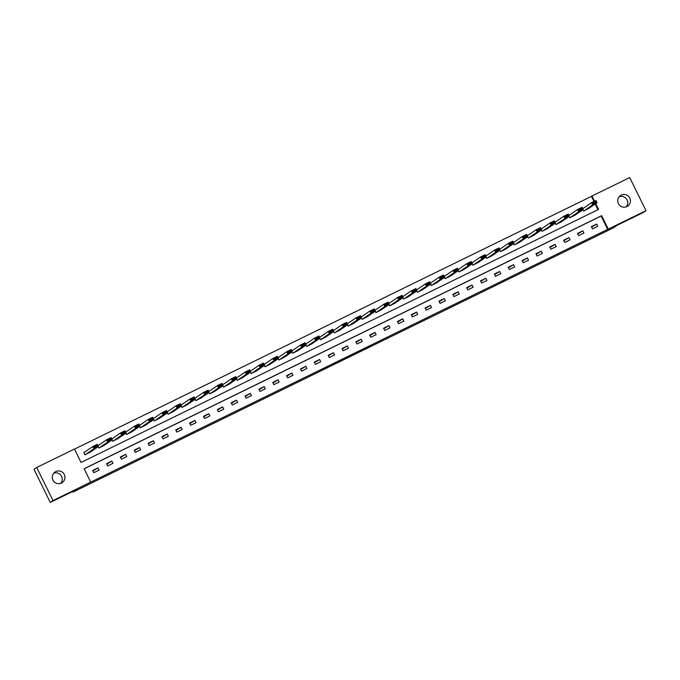 <?xml version="1.0" encoding="UTF-8"?>
<svg xmlns="http://www.w3.org/2000/svg" width="680" height="680" viewBox="0 0 680 680"><rect width="100%" height="100%" fill="white"/><g stroke="black" fill="none" stroke-linecap="round" stroke-linejoin="round"><path stroke-width="1.02" d="M359.193 351.773L371.892 345.176L359.193 351.773M53.771 473.161A6.383 6.324 -124.5 0 1 60.749 483.318M55.803 471.58A6.383 6.324 -124.5 0 1 64.082 474.121A6.383 6.324 -124.5 0 1 61.429 483.029A6.383 6.324 -124.5 0 1 53.151 480.496A6.383 6.324 -124.5 0 1 55.803 471.58M619.25 196.681A6.383 6.324 -124.5 0 1 626.229 206.839M621.274 195.109A6.383 6.324 -124.5 0 1 629.561 197.642A6.383 6.324 -124.5 0 1 626.909 206.558A6.383 6.324 -124.5 0 1 618.63 204.017A6.383 6.324 -124.5 0 1 621.274 195.109M320.186 370.702L332.622 364.37L320.186 370.702M593.954 201.501L591.438 196.375L591.974 196.01L629.714 177.556L646 210.647L643.288 212.508L616.828 225.446L613.037 228.055L72.956 492.116L76.746 489.506L50.286 502.443L52.989 500.582L36.711 467.491L74.451 449.038L81.047 462.451L598.578 209.423L595.74 203.66M646 210.647L608.26 229.1L601.656 215.688L84.133 468.715L90.729 482.129L52.989 500.582M90.729 482.129L608.26 229.1M345.78 358.317L359.728 351.118L345.78 358.317M343.273 359.567L332.223 364.956L343.247 359.507M72.658 491.504L72.956 492.116M607.716 229.475L601.12 216.053L84.175 468.8M596.674 224.051L591.354 226.652L592.45 228.888L597.779 226.287L596.674 224.051L591.6 227.171M582.828 230.826L577.498 233.427L578.595 235.662L583.924 233.061L582.828 230.826L577.745 233.937M568.973 237.6L563.644 240.201L564.748 242.437L570.069 239.836L568.973 237.6L563.899 240.712M555.118 244.367L549.788 246.976L550.894 249.212L556.223 246.602L555.118 244.367L550.043 247.486M541.263 251.141L535.942 253.75L537.038 255.986L542.368 253.376L541.263 251.141L536.188 254.26M527.417 257.916L522.087 260.525L523.183 262.76L528.513 260.151L527.417 257.916L522.333 261.035M513.562 264.69L508.232 267.291L509.337 269.526L514.658 266.925L513.562 264.69L508.487 267.801M499.706 271.464L494.377 274.065L495.482 276.301L500.812 273.7L499.706 271.464L494.632 274.575M485.86 278.239L480.531 280.84L481.627 283.075L486.956 280.475L485.86 278.239L480.777 281.35M472.005 285.005L466.675 287.615L467.772 289.85L473.101 287.24L472.005 285.005L466.93 288.125M458.15 291.779L452.82 294.389L453.925 296.625L459.246 294.015L458.15 291.779L453.075 294.899M444.295 298.554L438.965 301.155L440.07 303.399L445.4 300.789L444.295 298.554L439.221 301.673M430.449 305.328L425.119 307.929L426.216 310.165L431.545 307.564L430.449 305.328L425.365 308.44M416.594 312.103L411.264 314.704L412.361 316.94L417.69 314.339L416.594 312.103L411.519 315.214M402.738 318.869L397.409 321.478L398.514 323.714L403.835 321.113L402.738 318.869L397.664 321.988M388.883 325.644L383.554 328.253L384.659 330.488L389.988 327.879L388.883 325.644L383.809 328.763M375.037 332.418L369.707 335.027L370.804 337.263L376.133 334.653L375.037 332.418L369.954 335.537M361.182 339.192L355.852 341.793L356.949 344.029L362.278 341.428L361.182 339.192L356.107 342.312M347.327 345.967L341.998 348.568L343.102 350.803L348.432 348.202L347.327 345.967L342.252 349.078M333.472 352.741L328.151 355.342L329.248 357.578L334.577 354.977L333.472 352.741L328.398 355.852M319.625 359.507L314.296 362.117L315.392 364.352L320.722 361.743L319.625 359.507L314.543 362.627M305.771 366.282L300.441 368.892L301.537 371.127L306.867 368.517L305.771 366.282L300.696 369.401M291.916 373.056L286.586 375.666L287.691 377.901L293.021 375.292L291.916 373.056L286.841 376.176M278.06 379.831L272.74 382.432L273.836 384.668L279.166 382.067L278.06 379.831L272.986 382.942M264.214 386.605L258.885 389.207L259.981 391.442L265.31 388.841L264.214 386.605L259.131 389.716M250.359 393.372L245.029 395.981L246.126 398.216L251.455 395.615L250.359 393.372L245.284 396.491M236.504 400.146L231.175 402.755L232.279 404.991L237.609 402.381L236.504 400.146L231.429 403.265M222.649 406.921L217.328 409.53L218.425 411.765L223.754 409.156L222.649 406.921L217.575 410.04M208.803 413.695L203.473 416.296L204.569 418.531L209.899 415.93L208.803 413.695L203.719 416.815M194.947 420.469L189.618 423.07L190.723 425.306L196.044 422.705L194.947 420.469L189.873 423.58M181.093 427.244L175.763 429.845L176.868 432.08L182.197 429.479L181.093 427.244L176.018 430.355M167.237 434.01L161.917 436.619L163.013 438.855L168.343 436.245L167.237 434.01L162.163 437.129M153.391 440.785L148.061 443.394L149.158 445.629L154.487 443.02L153.391 440.785L148.308 443.904M139.536 447.559L134.206 450.168L135.311 452.404L140.632 449.794L139.536 447.559L134.462 450.679M125.681 454.333L120.352 456.935L121.456 459.17L126.786 456.569L125.681 454.333L120.606 457.444M111.826 461.108L106.505 463.709L107.602 465.944L112.931 463.344L111.826 461.108L106.752 464.219M97.979 467.883L92.65 470.483L93.746 472.719L99.076 470.118L97.979 467.883L92.897 470.993M591.438 196.375L74.494 449.123M597.992 209.712L595.204 204.034M588.948 208.335L583.652 211.004L582.998 209.678M575.093 215.109L569.798 217.778L569.143 216.452M561.238 221.875L555.942 224.553L555.288 223.219M541.433 228.871L549.967 223.006L554.404 220.838L555.509 223.074L546.975 228.939M547.383 228.65L542.087 231.319L541.433 229.993M533.537 235.425L528.241 238.094L527.587 236.768M519.682 242.199L514.386 244.868L513.731 243.542M499.877 249.186L508.41 243.329L512.847 241.153L513.944 243.389L505.418 249.254M505.827 248.974L500.531 251.643L499.877 250.316M491.971 255.748L486.676 258.417L486.021 257.082M478.125 262.514L472.829 265.192L472.175 263.857M464.27 269.288L458.975 271.957L458.32 270.631M450.415 276.063L445.119 278.732L444.465 277.406M430.61 283.05L439.144 277.194L443.581 275.017L444.686 277.253L436.152 283.118M436.56 282.837L431.264 285.506L430.61 284.18M422.714 289.612L417.418 292.281L416.763 290.955M408.858 296.387L403.563 299.055L402.909 297.721M395.003 303.152L389.708 305.83L389.053 304.495M381.149 309.927L375.853 312.596L375.199 311.27M367.302 316.701L362.006 319.37L361.352 318.045M353.447 323.476L348.151 326.145L347.497 324.819M339.592 330.25L334.296 332.92L333.642 331.585M325.737 337.017L320.442 339.694L319.796 338.359M311.89 343.791L306.595 346.46L305.94 345.134M298.036 350.565L292.74 353.234L292.085 351.909M278.231 357.561L286.764 351.696L291.201 349.52L292.306 351.755L283.773 357.62M284.18 357.34L278.885 360.009L278.231 358.683M270.325 364.115L265.03 366.784L264.384 365.457M256.479 370.889L251.183 373.558L250.529 372.224M236.674 377.876L245.208 372.011L249.645 369.844L250.742 372.079L242.216 377.944M242.624 377.655L237.328 380.332L236.674 378.998M228.769 384.429L223.474 387.099L222.819 385.773M214.922 391.204L209.627 393.873L208.972 392.547M195.118 398.191L203.643 392.334L208.089 390.159L209.185 392.394L200.651 398.259M201.067 397.978L195.772 400.648L195.118 399.322M187.213 404.753L181.917 407.422L181.262 406.096M173.357 411.519L168.062 414.197L167.407 412.862M159.511 418.293L154.215 420.971L153.561 419.637M145.656 425.068L140.361 427.737L139.706 426.411M131.801 431.842L126.506 434.512L125.851 433.185M117.946 438.617L112.65 441.286L111.996 439.96M104.099 445.392L98.804 448.06L98.15 446.726M84.294 452.379L83.844 452.6L84.949 454.835L90.245 452.158M50.286 502.443L34 469.353L36.711 467.491M594.541 201.212L591.974 196.01M601.12 216.053L601.656 215.688M356.023 353.302L352.282 355.07L356.023 353.302M338.7 361.717L343.808 359.133L338.683 361.734M584.094 210.783L592.629 204.927L591.524 202.691L595.961 200.515L597.065 202.75L588.531 208.615M582.794 208.683L591.524 202.691L592.663 202.938L593.104 203.83L596.207 202.308L595.774 201.416L592.663 202.938M596.207 202.308L597.065 202.75L592.629 204.927L593.104 203.83M595.774 201.416L595.961 200.515M570.24 217.557L578.774 211.701L577.668 209.457L582.114 207.29L583.211 209.525L574.677 215.39M568.947 215.458L577.668 209.457L578.808 209.712L579.25 210.605L582.361 209.083L581.918 208.191L578.808 209.712M582.361 209.083L583.211 209.525L578.774 211.701L579.25 210.605M581.918 208.191L582.114 207.29M556.385 224.332L564.918 218.467L563.822 216.231L568.259 214.064L569.356 216.299L560.83 222.165M555.092 222.232L563.822 216.231L564.952 216.487L565.394 217.379L568.505 215.857L568.063 214.965L564.952 216.487M568.505 215.857L569.356 216.299L564.918 218.467L565.394 217.379M568.063 214.965L568.259 214.064M542.538 231.106L551.063 225.242L549.967 223.006L551.106 223.252L551.539 224.153L554.65 222.632L554.208 221.739L551.106 223.252M554.65 222.632L555.509 223.074L551.063 225.242L551.539 224.153M554.208 221.739L554.404 220.838M528.683 237.881L537.217 232.016L536.112 229.78L540.558 227.613L541.654 229.849L533.12 235.705M527.383 235.773L536.112 229.78L537.251 230.027L537.693 230.919L540.795 229.406L540.362 228.505L537.251 230.027M540.795 229.406L541.654 229.849L537.217 232.016L537.693 230.919M540.362 228.505L540.558 227.613M514.828 244.655L523.362 238.791L522.257 236.555L526.702 234.379L527.799 236.614L519.265 242.479M513.536 242.548L522.257 236.555L523.396 236.801L523.838 237.694L526.949 236.173L526.507 235.28L523.396 236.801M526.949 236.173L527.799 236.614L523.362 238.791L523.838 237.694M526.507 235.28L526.702 234.379M500.973 251.422L509.507 245.565L508.41 243.329L509.541 243.576L509.983 244.469L513.094 242.947L512.652 242.054L509.541 243.576M513.094 242.947L513.944 243.389L509.507 245.565L509.983 244.469M512.652 242.054L512.847 241.153M487.127 258.196L495.652 252.331L494.555 250.096L498.992 247.928L500.098 250.163L491.563 256.028M485.826 256.096L494.555 250.096L495.694 250.35L496.128 251.243L499.239 249.722L498.797 248.829L495.694 250.35M499.239 249.722L500.098 250.163L495.652 252.331L496.128 251.243M498.797 248.829L498.992 247.928M473.271 264.971L481.805 259.106L480.7 256.87L485.146 254.702L486.242 256.938L477.708 262.803M471.979 262.871L480.7 256.87L481.839 257.116L482.281 258.017L485.384 256.496L484.95 255.603L481.839 257.116M485.384 256.496L486.242 256.938L481.805 259.106L482.281 258.017M484.95 255.603L485.146 254.702M459.416 271.745L467.95 265.88L466.846 263.644L471.291 261.477L472.387 263.712L463.853 269.569M458.125 269.646L466.846 263.644L467.985 263.891L468.427 264.784L471.537 263.271L471.096 262.37L467.985 263.891M471.537 263.271L472.387 263.712L467.95 265.88L468.427 264.784M471.096 262.37L471.291 261.477M445.562 278.519L454.096 272.654L452.999 270.419L457.436 268.243L458.533 270.487L450.007 276.344M444.269 276.411L452.999 270.419L454.129 270.666L454.571 271.558L457.683 270.045L457.24 269.144L454.129 270.666M457.683 270.045L458.533 270.487L454.096 272.654L454.571 271.558M457.24 269.144L457.436 268.243M431.715 285.294L440.24 279.429L439.144 277.194L440.283 277.44L440.716 278.332L443.827 276.811L443.385 275.918L440.283 277.44M443.827 276.811L444.686 277.253L440.24 279.429L440.716 278.332M443.385 275.918L443.581 275.017M417.86 292.06L426.394 286.203L425.289 283.968L429.734 281.792L430.831 284.027L422.297 289.892M416.568 289.96L425.289 283.968L426.428 284.214L426.87 285.107L429.973 283.585L429.539 282.693L426.428 284.214M429.973 283.585L430.831 284.027L426.394 286.203L426.87 285.107M429.539 282.693L429.734 281.792M404.005 298.834L412.539 292.969L411.434 290.734L415.879 288.567L416.976 290.802L408.442 296.667M402.713 296.735L411.434 290.734L412.573 290.989L413.015 291.881L416.126 290.36L415.684 289.468L412.573 290.989M416.126 290.36L416.976 290.802L412.539 292.969L413.015 291.881M415.684 289.468L415.879 288.567M390.15 305.609L398.684 299.744L397.587 297.508L402.024 295.341L403.129 297.576L394.596 303.442M388.858 303.51L397.587 297.508L398.718 297.755L399.16 298.656L402.271 297.135L401.829 296.242L398.718 297.755M402.271 297.135L403.129 297.576L398.684 299.744L399.16 298.656M401.829 296.242L402.024 295.341M376.303 312.383L384.829 306.519L383.732 304.283L388.17 302.115L389.274 304.351L380.74 310.207M375.003 310.275L383.732 304.283L384.872 304.529L385.313 305.422L388.416 303.909L387.974 303.008L384.872 304.529M388.416 303.909L389.274 304.351L384.829 306.519L385.313 305.422M387.974 303.008L388.17 302.115M362.449 319.158L370.982 313.293L369.877 311.058L374.323 308.881L375.42 311.117L366.885 316.982M361.156 317.05L369.877 311.058L371.017 311.304L371.458 312.197L374.561 310.675L374.127 309.782L371.017 311.304M374.561 310.675L375.42 311.117L370.982 313.293L371.458 312.197M374.127 309.782L374.323 308.881M348.594 325.924L357.127 320.067L356.023 317.832L360.468 315.656L361.565 317.892L353.039 323.756M347.301 323.825L356.023 317.832L357.161 318.078L357.603 318.971L360.714 317.45L360.273 316.557L357.161 318.078M360.714 317.45L361.565 317.892L357.127 320.067L357.603 318.971M360.273 316.557L360.468 315.656M334.738 332.699L343.273 326.842L342.176 324.598L346.613 322.43L347.718 324.666L339.184 330.531M333.447 330.599L342.176 324.598L343.315 324.853L343.749 325.745L346.859 324.224L346.418 323.332L343.315 324.853M346.859 324.224L347.718 324.666L343.273 326.842L343.749 325.745M346.418 323.332L346.613 322.43M320.892 339.473L329.418 333.608L328.321 331.373L332.758 329.205L333.863 331.44L325.329 337.305M319.591 337.374L328.321 331.373L329.46 331.619L329.902 332.52L333.004 330.999L332.562 330.106L329.46 331.619M333.004 330.999L333.863 331.44L329.418 333.608L329.902 332.52M332.562 330.106L332.758 329.205M307.037 346.248L315.571 340.382L314.466 338.147L318.911 335.979L320.008 338.215L311.474 344.08M305.745 344.148L314.466 338.147L315.605 338.394L316.047 339.295L319.149 337.773L318.716 336.88L315.605 338.394M319.149 337.773L320.008 338.215L315.571 340.382L316.047 339.295M318.716 336.88L318.911 335.979M293.182 353.022L301.716 347.157L300.62 344.921L305.056 342.754L306.153 344.99L297.627 350.846M291.89 350.914L300.62 344.921L301.75 345.168L302.192 346.06L305.303 344.548L304.861 343.647L301.75 345.168M305.303 344.548L306.153 344.99L301.716 347.157L302.192 346.06M304.861 343.647L305.056 342.754M279.327 359.796L287.861 353.931L286.764 351.696L287.903 351.942L288.337 352.835L291.448 351.313L291.006 350.421L287.903 351.942M291.448 351.313L292.306 351.755L287.861 353.931L288.337 352.835M291.006 350.421L291.201 349.52M265.481 366.562L274.006 360.706L272.909 358.471L277.346 356.295L278.451 358.53L269.918 364.395M264.18 364.463L272.909 358.471L274.048 358.717L274.49 359.609L277.593 358.088L277.151 357.195L274.048 358.717M277.593 358.088L278.451 358.53L274.006 360.706L274.49 359.609M277.151 357.195L277.346 356.295M251.625 373.337L260.159 367.472L259.054 365.236L263.5 363.069L264.596 365.304L256.062 371.17M250.333 371.238L259.054 365.236L260.194 365.491L260.635 366.384L263.738 364.863L263.304 363.97L260.194 365.491M263.738 364.863L264.596 365.304L260.159 367.472L260.635 366.384M263.304 363.97L263.5 363.069M237.77 380.111L246.304 374.247L245.208 372.011L246.338 372.257L246.78 373.159L249.892 371.637L249.45 370.745L246.338 372.257M249.892 371.637L250.742 372.079L246.304 374.247L246.78 373.159M249.45 370.745L249.645 369.844M223.916 386.886L232.45 381.021L231.353 378.786L235.79 376.618L236.895 378.853L228.361 384.71M222.624 384.786L231.353 378.786L232.492 379.032L232.925 379.925L236.036 378.411L235.595 377.51L232.492 379.032M236.036 378.411L236.895 378.853L232.45 381.021L232.925 379.925M235.595 377.51L235.79 376.618M210.069 393.661L218.603 387.796L217.498 385.56L221.935 383.384L223.04 385.628L214.506 391.484M208.769 391.552L217.498 385.56L218.637 385.806L219.079 386.699L222.181 385.186L221.739 384.285L218.637 385.806M222.181 385.186L223.04 385.628L218.603 387.796L219.079 386.699M221.739 384.285L221.935 383.384M196.214 400.435L204.748 394.57L203.643 392.334L204.782 392.581L205.224 393.474L208.335 391.952L207.893 391.059L204.782 392.581M208.335 391.952L209.185 392.394L204.748 394.57L205.224 393.474M207.893 391.059L208.089 390.159M182.359 407.201L190.893 401.344L189.796 399.109L194.233 396.933L195.33 399.168L186.804 405.034M181.067 405.101L189.796 399.109L190.927 399.355L191.369 400.248L194.48 398.726L194.038 397.834L190.927 399.355M194.48 398.726L195.33 399.168L190.893 401.344L191.369 400.248M194.038 397.834L194.233 396.933M168.512 413.975L177.038 408.111L175.941 405.875L180.379 403.707L181.483 405.943L172.95 411.808M167.212 411.876L175.941 405.875L177.081 406.13L177.514 407.023L180.625 405.501L180.183 404.608L177.081 406.13M180.625 405.501L181.483 405.943L177.038 408.111L177.514 407.023M180.183 404.608L180.379 403.707M154.657 420.75L163.191 414.885L162.087 412.649L166.523 410.482L167.629 412.717L159.094 418.582M153.357 418.65L162.087 412.649L163.225 412.896L163.668 413.797L166.77 412.275L166.337 411.383L163.225 412.896M166.77 412.275L167.629 412.717L163.191 414.885L163.668 413.797M166.337 411.383L166.523 410.482M140.803 427.524L149.337 421.659L148.231 419.424L152.677 417.256L153.773 419.492L145.239 425.349M139.51 425.416L148.231 419.424L149.37 419.671L149.812 420.563L152.923 419.05L152.481 418.149L149.37 419.671M152.923 419.05L153.773 419.492L149.337 421.659L149.812 420.563M152.481 418.149L152.677 417.256M126.947 434.299L135.481 428.434L134.385 426.199L138.822 424.023L139.918 426.258L131.393 432.123M125.656 432.191L134.385 426.199L135.516 426.445L135.957 427.337L139.069 425.816L138.626 424.923L135.516 426.445M139.069 425.816L139.918 426.258L135.481 428.434L135.957 427.337M138.626 424.923L138.822 424.023M113.101 441.065L121.626 435.208L120.53 432.973L124.967 430.797L126.072 433.032L117.538 438.897M111.8 438.965L120.53 432.973L121.669 433.219L122.103 434.112L125.213 432.591L124.771 431.698L121.669 433.219M125.213 432.591L126.072 433.032L121.626 435.208L122.103 434.112M124.771 431.698L124.967 430.797M99.246 447.839L107.78 441.975L106.675 439.739L111.112 437.571L112.217 439.807L103.683 445.672M97.945 445.74L106.675 439.739L107.814 439.994L108.256 440.887L111.358 439.365L110.925 438.473L107.814 439.994M111.358 439.365L112.217 439.807L107.78 441.975L108.256 440.887M110.925 438.473L111.112 437.571M85.391 454.614L93.925 448.749L92.82 446.513L97.266 444.346L98.362 446.581L89.828 452.446M83.878 452.659L92.82 446.513L93.959 446.76L94.401 447.661L97.512 446.139L97.07 445.247L93.959 446.76M97.512 446.139L98.362 446.581L93.925 448.749L94.401 447.661M97.07 445.247L97.266 444.346"/></g></svg>
